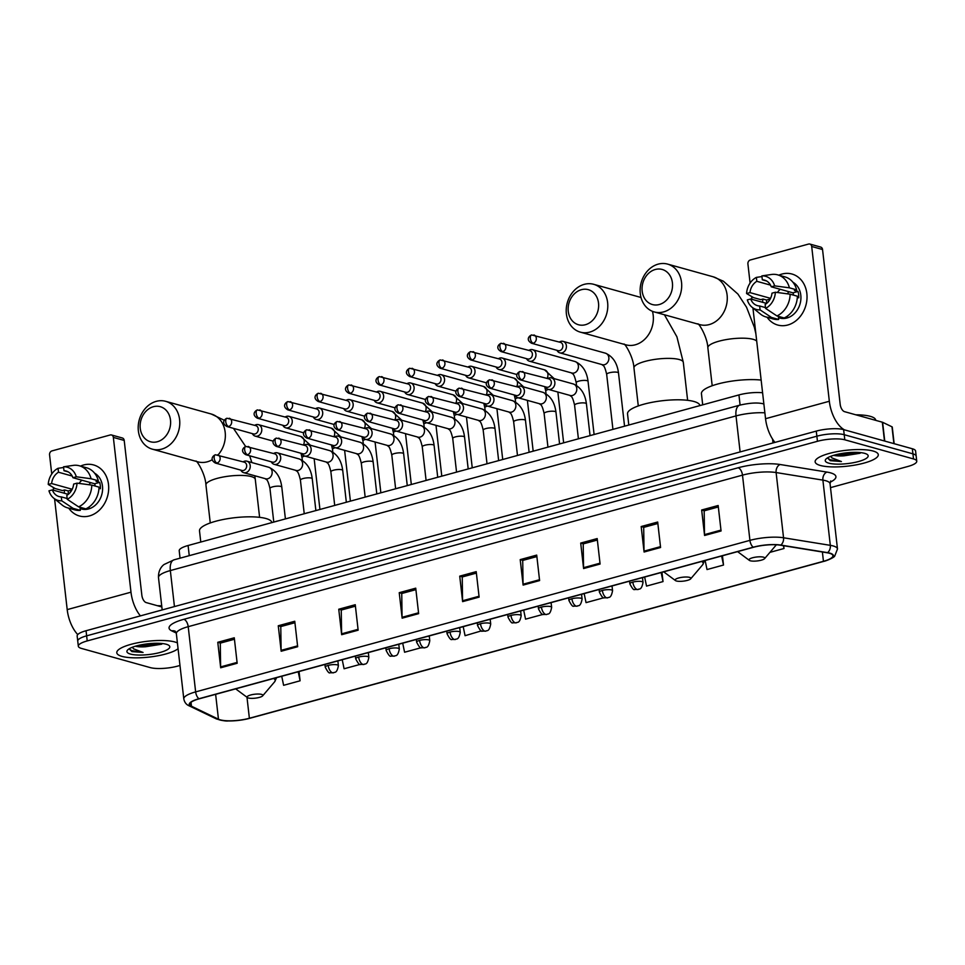 <?xml version="1.0" encoding="UTF-8"?>
<svg xmlns="http://www.w3.org/2000/svg" width="965" height="965" viewBox="0 0 965 965"><rect width="100%" height="100%" fill="white"/><g stroke="black" fill="none" stroke-linecap="round" stroke-linejoin="round"><path stroke-width="1.45" d="M180.045 558.18L179.213 550.786A19.867 4.97 -6.5 0 1 188.091 545.514L738.937 394.926A19.867 4.97 -6.5 0 1 762.591 392.767M830.503 487.627L907.86 466.481A19.867 4.97 173.5 0 0 916.75 461.21L915.592 451.017A19.867 4.97 173.5 0 0 912.347 448.761L843.627 429.618A19.867 4.97 173.5 0 0 816.281 431.102L86.054 630.736A19.867 4.97 173.5 0 0 77.164 636.007L77.743 641.11A19.867 4.97 173.5 0 1 86.633 635.839A19.867 4.97 173.5 0 0 77.743 641.11L78.322 646.2A19.867 4.97 173.5 0 0 81.567 648.456L150.287 667.611A19.867 4.97 173.5 0 0 177.632 666.115L179.985 665.476M916.75 461.21A19.867 4.97 173.5 0 0 913.505 458.942L844.797 439.799L844.218 434.708A19.867 4.97 173.5 0 0 816.86 436.192L86.633 635.839L816.86 436.192A19.867 4.97 173.5 0 1 844.218 434.708L912.926 453.852L844.218 434.708L843.627 429.618M916.171 456.119A19.867 4.97 173.5 0 0 912.926 453.852A19.867 4.97 173.5 0 1 916.171 456.119M873.108 451.029A31.785 7.961 173.5 0 0 837.222 451.62A31.785 7.961 173.5 0 0 815.135 461.837A31.785 7.961 173.5 0 0 820.31 465.456A31.785 7.961 173.5 0 0 856.196 464.865A31.785 7.961 173.5 0 0 878.283 454.648A31.785 7.961 173.5 0 0 873.108 451.029A31.785 7.961 173.5 0 0 837.222 451.62A31.785 7.961 173.5 0 0 815.135 461.837A31.785 7.961 173.5 0 0 820.31 465.456A31.785 7.961 173.5 0 0 856.196 464.865A31.785 7.961 173.5 0 0 878.283 454.648A31.785 7.961 173.5 0 0 873.108 451.029M174.762 641.954A31.785 7.961 173.5 0 0 138.876 642.545A31.785 7.961 173.5 0 0 116.789 652.762A31.785 7.961 173.5 0 0 121.976 656.381A31.785 7.961 173.5 0 0 152.06 656.719A31.785 7.961 173.5 0 0 178.067 648.721A31.785 7.961 173.5 0 1 152.06 656.719A31.785 7.961 173.5 0 1 121.976 656.381A31.785 7.961 173.5 0 1 116.789 652.762A31.785 7.961 173.5 0 1 138.876 642.545A31.785 7.961 173.5 0 1 174.762 641.954A31.785 7.961 173.5 0 1 177.403 642.919A31.785 7.961 173.5 0 0 174.762 641.954M829.466 553.271A21.194 5.308 -6.5 0 1 832.928 555.683A21.194 5.308 -6.5 0 1 823.447 561.304L249.38 718.25A21.194 5.308 -6.5 0 1 218.464 719.202L191.468 706.223A21.194 5.308 -6.5 0 1 189.755 704.438A21.194 5.308 -6.5 0 1 199.224 698.817L753.52 547.276A21.194 5.308 -6.5 0 1 780.408 545.201L827.186 552.776A21.194 5.308 -6.5 0 1 829.466 553.271M829.912 553.15A21.713 5.44 173.5 0 0 827.572 552.643L780.794 545.068A21.713 5.44 173.5 0 0 753.231 547.203L198.935 698.732A21.713 5.44 173.5 0 0 190.986 706.32L217.981 719.299A21.713 5.44 173.5 0 0 228.367 720.952A21.713 5.44 173.5 0 0 248.331 718.672A21.713 5.44 173.5 0 0 249.67 718.322L823.736 561.377A21.713 5.44 173.5 0 0 829.912 553.15M844.797 439.799A19.867 4.97 173.5 0 0 817.452 441.294L87.212 640.929A19.867 4.97 173.5 0 0 78.322 646.2M341.658 634.705L338.751 609.229L355.253 604.717L358.148 630.193L341.658 634.705A5.295 2.69 74.7 0 1 341.598 633.824L358.051 629.337M281.165 651.242L278.27 625.766L294.759 621.255L297.666 646.731L281.165 651.242A5.295 2.69 74.7 0 1 281.117 650.362L297.57 645.862M220.683 667.78L217.776 642.292L234.278 637.793L237.173 663.269L220.683 667.78A5.295 2.69 74.7 0 1 220.623 666.899L237.076 662.4M523.114 585.092L520.207 559.616L536.709 555.104L539.604 580.58L523.114 585.092A5.295 2.69 74.7 0 1 523.054 584.223L539.507 579.724M583.596 568.554L580.701 543.078L597.19 538.567L600.097 564.043L583.596 568.554A5.295 2.69 74.7 0 1 583.548 567.685L600.001 563.186M644.089 552.016L641.182 526.54L657.684 522.029L660.579 547.505L644.089 552.016A5.295 2.69 74.7 0 1 644.029 551.148L660.482 546.648M704.571 535.479L701.664 510.003L718.165 505.503L721.072 530.979L704.571 535.479A5.295 2.69 74.7 0 1 704.51 534.61L720.964 530.111M402.14 618.167L399.233 592.691L415.734 588.18L418.641 613.656L402.14 618.167A5.295 2.69 74.7 0 1 402.079 617.298L418.545 612.799M462.621 601.629L459.726 576.153L476.215 571.642L479.123 597.118L462.621 601.629A5.295 2.69 74.7 0 1 462.573 600.761L479.026 596.261M421.078 647.72L404.588 652.231L402.707 643.185M342.213 659.722L344.095 668.769L360.222 664.366M281.732 676.26L283.613 685.307L300.103 680.795L299.053 671.519M584.163 593.584L586.044 602.63L602.534 598.119L602.413 597.021M644.644 577.046L646.526 586.093L663.027 581.581L661.966 572.305M705.138 560.508L707.019 569.555L723.509 565.044L722.459 555.768M769.949 552.354L784.002 548.506L783.676 545.732M463.188 626.647L465.07 635.694L481.523 630.845M523.669 610.121L525.551 619.156L542.053 614.657L541.98 613.957M459.726 576.153L462.464 576.913M476.384 573.101L462.235 576.974L462.573 600.761M399.233 592.691L401.971 593.451M415.903 589.639L401.742 593.511L402.079 617.298M701.664 510.003L704.402 510.774M718.334 506.963L704.173 510.835L704.51 534.61M641.182 526.54L643.92 527.3M657.841 523.5L643.691 527.373L644.029 551.148M580.701 543.078L583.427 543.838M597.359 540.038L583.21 543.898L583.548 567.685M520.207 559.616L522.946 560.375M536.878 556.576L522.716 560.436L523.054 584.223M217.776 642.292L220.515 643.064M234.447 639.252L220.285 643.124L220.623 666.899M278.27 625.766L280.996 626.526M294.928 622.715L280.779 626.587L281.117 650.362M338.751 609.229L341.489 609.989M355.409 606.177L341.26 610.049L341.598 633.824M542.053 614.657L541.896 613.921M602.534 598.119L602.293 596.937M663.027 581.581L661.146 572.534M723.509 565.044L721.627 555.997M784.002 548.506L783.411 545.695M300.103 680.795L298.221 671.749M875.713 420.354L875.689 420.101A33.112 8.287 173.5 0 0 870.285 416.337A33.112 8.287 173.5 0 0 855.786 414.805M833.7 455.311A14.97 3.751 173.5 0 0 844.013 455.818L835.449 454.817M827.475 457.893L830.274 460.679L841.408 461.535L831.951 457.929L830.72 456.324M864.64 453.345A21.58 5.404 173.5 0 0 842.988 453.285A21.58 5.404 173.5 0 0 825.835 459.219A21.58 5.404 173.5 0 0 828.778 463.152A21.58 5.404 173.5 0 0 855.774 462.211A21.58 5.404 173.5 0 0 867.27 454.491A21.58 5.404 173.5 0 0 864.64 453.345M844.013 455.818L860.105 453.26M841.408 461.535L830.165 459.738L827.463 458.037M855.605 452.344L841.77 453.478M859.61 452.525L846.848 454.37L837.608 454.286M781.952 274.06A26.489 21.821 105.6 0 1 806.849 293.529A26.489 21.821 105.6 0 1 787.754 325.012A26.489 21.821 105.6 0 1 767.115 317.28A26.489 21.821 105.6 0 0 777.742 325.048L777.742 325.048A26.489 21.821 105.6 0 0 787.754 325.012A26.489 21.821 105.6 0 0 806.933 299.452A26.489 21.821 105.6 0 0 791.963 274.024L791.963 274.024A26.489 21.821 105.6 0 0 781.952 274.06A26.489 21.821 105.6 0 0 778.839 275.182A26.489 21.821 105.6 0 1 781.952 274.06M844.399 429.823A26.489 13.474 -105.3 0 1 829.333 401.259L811.698 246.485A3.305 2.726 -74.4 0 0 808.586 244.061L750.3 259.995A3.305 2.726 -74.4 0 0 747.911 263.928L750.095 283.083M774.967 442.392A26.489 13.474 -105.3 0 1 765.547 418.701L752.929 307.956M762.664 302.322A26.489 21.821 105.6 0 1 762.82 299.078A26.489 21.821 105.6 0 0 762.664 302.322M751.94 299.331L751.626 296.508M809.828 244.048L820.684 247.076A3.305 2.726 105.6 0 1 822.542 249.513L840.177 404.287A6.622 3.365 74.7 0 0 844.52 411.657L882.336 422.2A3.305 0.832 -6.5 0 1 882.613 422.296L891.986 426.807A3.305 0.832 -6.5 0 1 892.263 427.085L894.145 443.683M766.596 280.996L762.326 279.802A13.245 10.904 105.6 0 1 764.533 280.127A13.245 10.904 105.6 0 1 771.264 286.798L792.965 292.841A13.245 10.904 -74.4 0 1 793.568 295.145M790.13 294.192L775.377 292.238L771.988 293.167A13.245 10.904 105.6 0 1 765.136 304.47L765.583 308.39L776.946 315.941L784.183 317.955A21.845 17.997 105.6 0 0 797.367 296.207L790.13 294.192A21.845 17.997 105.6 0 1 776.946 315.941M792.928 282.25A19.204 15.814 105.6 0 1 800.624 301.37A19.204 15.814 105.6 0 1 786.957 318.004A19.204 15.814 105.6 0 1 779.696 318.04L778.49 317.702M783.351 317.726A19.204 15.814 105.6 0 1 782.012 317.883L778.393 316.87L778.683 319.451A21.845 17.997 105.6 0 1 773.206 318.981L765.969 316.954A21.845 17.997 105.6 0 1 760.444 314.071L752 307.196A17.213 14.186 105.6 0 1 747.32 299.91L750.698 298.981L766.632 303.42M766.741 303.336A19.204 15.814 105.6 0 1 766.608 300.043L763.001 299.041L760.77 299.645L753.532 297.63L746.584 293.541A17.213 14.186 105.6 0 1 756.379 277.389L756.825 281.31L770.528 285.121M765.498 307.606L759.636 305.977L760.082 309.886L771.445 317.437L778.683 319.451M771.445 317.437A21.845 17.997 105.6 0 1 765.969 316.954M775.377 292.238A17.213 14.186 105.6 0 1 765.583 308.39M760.082 309.886A17.213 14.186 105.6 0 1 752 307.196M761.964 276.569L756.379 277.389M759.636 305.977A13.245 10.904 105.6 0 1 757.428 305.64A13.245 10.904 105.6 0 1 750.698 298.981M770.553 298.342L749.974 292.612L746.584 293.541M749.974 292.612A13.245 10.904 105.6 0 1 756.825 281.31M797.319 297.425L798.755 297.823A19.204 15.814 105.6 0 0 798.031 291.454L794.412 290.453L796.644 289.838L789.406 287.823L774.654 285.869L771.264 286.798M785.884 317.063A19.204 15.814 105.6 0 0 787.5 316.375L787.114 316.267M762.326 279.802L761.88 275.881L772.217 274.386A21.845 17.997 105.6 0 1 777.694 274.856L784.931 276.883A21.845 17.997 105.6 0 1 796.644 289.838M777.694 274.856A21.845 17.997 105.6 0 1 789.406 287.823M761.88 275.881A17.213 14.186 105.6 0 1 774.654 285.869M777.416 292.504A13.245 10.904 105.6 0 1 780.287 289.307M787.344 293.818A16.55 13.631 105.6 0 1 788.984 291.732M798.031 291.454L792.965 292.841M770.191 299.066L766.608 300.043M655.295 269.488A18.214 14.994 -74.4 0 0 642.171 291.141A18.214 14.994 -74.4 0 0 659.288 304.518A18.214 14.994 -74.4 0 0 672.412 282.866A18.214 14.994 -74.4 0 0 655.295 269.488M663.63 311.9A24.825 20.458 105.6 0 1 654.246 311.936A24.825 20.458 105.6 0 1 640.217 288.089A24.825 20.458 105.6 0 1 658.19 264.133A24.825 20.458 105.6 0 1 667.575 264.096A24.825 20.458 105.6 0 1 681.616 287.932A24.825 20.458 105.6 0 1 663.63 311.9M750.324 560.786A7.949 1.99 173.5 0 0 758.285 560.798A7.949 1.99 173.5 0 0 764.606 558.614A7.949 1.99 173.5 0 0 763.52 557.179A7.949 1.99 173.5 0 0 753.581 557.517A7.949 1.99 173.5 0 0 749.347 560.363A7.949 1.99 173.5 0 0 750.324 560.786M761.144 380.077A36.417 9.119 173.5 0 0 722.001 382.948A36.417 9.119 173.5 0 0 701.434 393.672L702.701 404.83M581.4 289.693A18.214 14.994 -74.4 0 0 568.264 311.345A18.214 14.994 -74.4 0 0 585.393 324.723A18.214 14.994 -74.4 0 0 598.517 303.07A18.214 14.994 -74.4 0 0 581.4 289.693M589.736 332.105A24.825 20.458 105.6 0 1 580.339 332.141A24.825 20.458 105.6 0 1 566.31 308.293A24.825 20.458 105.6 0 1 584.283 284.337A24.825 20.458 105.6 0 1 593.668 284.301A24.825 20.458 105.6 0 1 607.709 308.137A24.825 20.458 105.6 0 1 589.736 332.105M676.417 580.99A7.949 1.99 173.5 0 0 684.39 581.002A7.949 1.99 173.5 0 0 690.699 578.819A7.949 1.99 173.5 0 0 689.613 577.384A7.949 1.99 173.5 0 0 679.686 577.721A7.949 1.99 173.5 0 0 675.452 580.568A7.949 1.99 173.5 0 0 676.417 580.99M699.89 405.602A36.417 9.119 173.5 0 0 693.956 401.488A36.417 9.119 173.5 0 0 652.835 402.164A36.417 9.119 173.5 0 0 627.527 413.876L628.794 425.034M153.375 406.711A18.214 14.994 -74.4 0 0 140.251 428.364A18.214 14.994 -74.4 0 0 157.367 441.741A18.214 14.994 -74.4 0 0 170.491 420.089A18.214 14.994 -74.4 0 0 153.375 406.711M161.71 449.123A24.825 20.458 105.6 0 1 152.325 449.159A24.825 20.458 105.6 0 1 138.285 425.312A24.825 20.458 105.6 0 1 156.27 401.344A24.825 20.458 105.6 0 1 165.654 401.319A24.825 20.458 105.6 0 1 179.683 425.155A24.825 20.458 105.6 0 1 161.71 449.123M248.391 698.009A7.949 1.99 173.5 0 0 256.364 698.021A7.949 1.99 173.5 0 0 262.673 695.837A7.949 1.99 173.5 0 0 261.587 694.39A7.949 1.99 173.5 0 0 251.66 694.74A7.949 1.99 173.5 0 0 247.426 697.574A7.949 1.99 173.5 0 0 248.391 698.009M271.865 522.608A36.417 9.119 173.5 0 0 265.93 518.507A36.417 9.119 173.5 0 0 224.821 519.182A36.417 9.119 173.5 0 0 199.502 530.895L200.78 542.053M556.962 350.331L557.312 350.886A5.959 4.909 -74.4 0 0 559.845 352.852A5.959 4.909 -74.4 0 0 562.1 352.84A5.959 4.909 -74.4 0 0 566.395 345.76A5.959 4.909 -74.4 0 0 563.041 341.369A5.959 4.909 -74.4 0 0 560.786 341.381A5.959 4.909 -74.4 0 0 559.857 341.743L559.278 342.032M533.199 343.25A4.306 3.546 -74.4 0 1 531.57 343.25L558.12 350.645A4.306 3.546 -74.4 0 0 559.748 350.645A4.306 3.546 -74.4 0 0 562.848 345.53A4.306 3.546 -74.4 0 0 560.424 342.358L531.594 334.952A4.306 2.195 -105.3 0 0 530.376 338.45A4.306 2.195 74.7 0 0 533.199 343.25A4.306 3.546 -74.4 0 0 536.311 339.101A4.306 3.546 -74.4 0 0 533.886 334.964M526.504 358.654L526.842 359.209A5.959 4.909 -74.4 0 0 529.375 361.175A5.959 4.909 -74.4 0 0 531.631 361.175A5.959 4.909 -74.4 0 0 535.925 354.083A5.959 4.909 -74.4 0 0 532.583 349.692A5.959 4.909 -74.4 0 0 530.328 349.704A5.959 4.909 -74.4 0 0 529.387 350.066L528.808 350.367M502.729 351.574A4.306 3.546 -74.4 0 1 501.112 351.586L527.65 358.98A4.306 3.546 -74.4 0 0 529.278 358.968A4.306 3.546 -74.4 0 0 532.378 353.853A4.306 3.546 -74.4 0 0 529.966 350.681L501.125 343.287A4.306 2.195 -105.3 0 0 499.906 346.785A4.306 2.195 74.7 0 0 502.729 351.574A4.306 3.546 -74.4 0 0 505.853 347.424A4.306 3.546 -74.4 0 0 503.416 343.287M496.034 366.99L496.384 367.532A5.959 4.909 -74.4 0 0 498.917 369.511A5.959 4.909 -74.4 0 0 501.173 369.498A5.959 4.909 -74.4 0 0 505.467 362.418A5.959 4.909 -74.4 0 0 502.114 358.027A5.959 4.909 -74.4 0 0 499.858 358.039A5.959 4.909 -74.4 0 0 498.929 358.401L498.35 358.691M472.271 359.909A4.306 3.546 -74.4 0 1 470.643 359.909L497.192 367.303A4.306 3.546 -74.4 0 0 498.821 367.303A4.306 3.546 -74.4 0 0 501.921 362.189A4.306 3.546 -74.4 0 0 499.496 359.016L470.667 351.61A4.306 2.195 -105.3 0 0 469.448 355.108A4.306 2.195 74.7 0 0 472.271 359.909A4.306 3.546 -74.4 0 0 475.383 355.747A4.306 3.546 -74.4 0 0 472.959 351.622M465.576 375.313L465.914 375.868A5.959 4.909 -74.4 0 0 468.459 377.834A5.959 4.909 -74.4 0 0 470.703 377.822A5.959 4.909 -74.4 0 0 474.997 370.741A5.959 4.909 -74.4 0 0 471.656 366.35A5.959 4.909 -74.4 0 0 469.4 366.362A5.959 4.909 -74.4 0 0 468.459 366.724L467.892 367.026M441.813 368.232A4.306 3.546 -74.4 0 1 440.185 368.244L466.722 375.638A4.306 3.546 -74.4 0 0 468.351 375.626A4.306 3.546 -74.4 0 0 471.463 370.512A4.306 3.546 -74.4 0 0 469.038 367.339L440.197 359.945A4.306 2.195 -105.3 0 0 438.991 363.443A4.306 2.195 74.7 0 0 441.813 368.232A4.306 3.546 -74.4 0 0 444.925 364.082A4.306 3.546 -74.4 0 0 442.489 359.945M435.119 383.648L435.456 384.191A5.959 4.909 -74.4 0 0 437.989 386.157A5.959 4.909 -74.4 0 0 440.245 386.157A5.959 4.909 -74.4 0 0 444.539 379.064A5.959 4.909 -74.4 0 0 441.186 374.685A5.959 4.909 -74.4 0 0 438.942 374.685A5.959 4.909 -74.4 0 0 438.001 375.059L437.422 375.349M411.343 376.567A4.306 3.546 -74.4 0 1 409.715 376.567L436.264 383.961A4.306 3.546 -74.4 0 0 437.893 383.961A4.306 3.546 -74.4 0 0 440.993 378.835A4.306 3.546 -74.4 0 0 438.58 375.675L409.739 368.268A4.306 2.195 -105.3 0 0 408.521 371.766A4.306 2.195 74.7 0 0 411.343 376.567A4.306 3.546 -74.4 0 0 414.468 372.406A4.306 3.546 -74.4 0 0 412.031 368.28M404.649 391.971L404.986 392.526A5.959 4.909 -74.4 0 0 407.532 394.492A5.959 4.909 -74.4 0 0 409.775 394.48A5.959 4.909 -74.4 0 0 414.082 387.399A5.959 4.909 -74.4 0 0 410.728 383.008A5.959 4.909 -74.4 0 0 408.472 383.021A5.959 4.909 -74.4 0 0 407.544 383.382L406.965 383.684M380.885 384.89A4.306 3.546 -74.4 0 1 379.257 384.89L405.807 392.297A4.306 3.546 -74.4 0 0 407.423 392.285A4.306 3.546 -74.4 0 0 410.535 387.17A4.306 3.546 -74.4 0 0 408.111 383.998L379.281 376.603A4.306 2.195 -105.3 0 0 378.063 380.089A4.306 2.195 74.7 0 0 380.885 384.89A4.306 3.546 -74.4 0 0 383.998 380.741A4.306 3.546 -74.4 0 0 381.561 376.603M374.191 400.294L374.529 400.849A5.959 4.909 -74.4 0 0 377.062 402.815A5.959 4.909 -74.4 0 0 379.317 402.815A5.959 4.909 -74.4 0 0 383.612 395.722A5.959 4.909 -74.4 0 0 380.258 391.344A5.959 4.909 -74.4 0 0 378.015 391.344A5.959 4.909 -74.4 0 0 377.074 391.718L376.495 392.007M350.416 393.213A4.306 3.546 -74.4 0 1 348.787 393.225L375.337 400.62A4.306 3.546 -74.4 0 0 376.965 400.62A4.306 3.546 -74.4 0 0 380.065 395.493A4.306 3.546 -74.4 0 0 377.653 392.333L348.811 384.926A4.306 2.195 -105.3 0 0 347.593 388.425A4.306 2.195 74.7 0 0 350.416 393.213A4.306 3.546 -74.4 0 0 353.54 389.064A4.306 3.546 -74.4 0 0 351.103 384.926M343.721 408.629L344.071 409.184A5.959 4.909 -74.4 0 0 346.604 411.15A5.959 4.909 -74.4 0 0 348.86 411.138A5.959 4.909 -74.4 0 0 353.154 404.058A5.959 4.909 -74.4 0 0 349.8 399.667A5.959 4.909 -74.4 0 0 347.545 399.679A5.959 4.909 -74.4 0 0 346.616 400.041L346.037 400.33M319.958 401.549A4.306 3.546 -74.4 0 1 318.329 401.549L344.879 408.943A4.306 3.546 -74.4 0 0 346.507 408.943A4.306 3.546 -74.4 0 0 349.607 403.828A4.306 3.546 -74.4 0 0 347.183 400.656L318.354 393.25A4.306 2.195 -105.3 0 0 317.135 396.748A4.306 2.195 74.7 0 0 319.958 401.549A4.306 3.546 -74.4 0 0 323.07 397.399A4.306 3.546 -74.4 0 0 320.645 393.262M313.263 416.952L313.601 417.507A5.959 4.909 -74.4 0 0 316.134 419.473A5.959 4.909 -74.4 0 0 318.39 419.473A5.959 4.909 -74.4 0 0 322.684 412.381A5.959 4.909 -74.4 0 0 319.343 407.99A5.959 4.909 -74.4 0 0 317.087 408.002A5.959 4.909 -74.4 0 0 316.146 408.364L315.567 408.665M289.488 409.872A4.306 3.546 -74.4 0 1 287.872 409.884L314.409 417.278A4.306 3.546 -74.4 0 0 316.038 417.266A4.306 3.546 -74.4 0 0 319.138 412.151A4.306 3.546 -74.4 0 0 316.725 408.979L287.884 401.585A4.306 2.195 -105.3 0 0 286.665 405.083A4.306 2.195 74.7 0 0 289.488 409.872A4.306 3.546 -74.4 0 0 292.612 405.722A4.306 3.546 -74.4 0 0 290.175 401.585M282.793 425.288L283.143 425.83A5.959 4.909 -74.4 0 0 285.676 427.809A5.959 4.909 -74.4 0 0 287.932 427.797A5.959 4.909 -74.4 0 0 292.226 420.716A5.959 4.909 -74.4 0 0 288.873 416.325A5.959 4.909 -74.4 0 0 286.617 416.337A5.959 4.909 -74.4 0 0 285.688 416.699L285.109 416.989M259.03 418.207A4.306 3.546 -74.4 0 1 257.402 418.207L283.951 425.601A4.306 3.546 -74.4 0 0 285.58 425.601A4.306 3.546 -74.4 0 0 288.68 420.487A4.306 3.546 -74.4 0 0 286.255 417.314L257.426 409.908A4.306 2.195 -105.3 0 0 256.208 413.406A4.306 2.195 74.7 0 0 259.03 418.207A4.306 3.546 -74.4 0 0 262.142 414.045A4.306 3.546 -74.4 0 0 259.718 409.92M252.335 433.611L252.673 434.166A5.959 4.909 -74.4 0 0 255.218 436.132A5.959 4.909 -74.4 0 0 257.462 436.12A5.959 4.909 -74.4 0 0 261.756 429.039A5.959 4.909 -74.4 0 0 258.415 424.648A5.959 4.909 -74.4 0 0 256.159 424.66A5.959 4.909 -74.4 0 0 255.218 425.022L254.651 425.324M228.572 426.53A4.306 3.546 -74.4 0 1 226.944 426.542L253.481 433.936A4.306 3.546 -74.4 0 0 255.11 433.924A4.306 3.546 -74.4 0 0 258.222 428.81A4.306 3.546 -74.4 0 0 255.797 425.637L226.956 418.243A4.306 2.195 -105.3 0 0 225.75 421.741A4.306 2.195 74.7 0 0 228.572 426.53A4.306 3.546 -74.4 0 0 231.684 422.381A4.306 3.546 -74.4 0 0 229.248 418.243M545.418 386.844L545.768 387.399A5.959 4.909 -74.4 0 0 548.301 389.365A5.959 4.909 -74.4 0 0 554.851 382.273A5.959 4.909 -74.4 0 0 551.498 377.894A5.959 4.909 -74.4 0 0 548.313 378.268L547.734 378.557M521.655 379.764A4.306 3.546 -74.4 0 1 520.026 379.776L546.576 387.17A4.306 3.546 -74.4 0 0 548.204 387.17A4.306 3.546 -74.4 0 0 551.305 382.044A4.306 3.546 -74.4 0 0 548.88 378.883L520.051 371.477A4.306 2.195 -105.3 0 0 518.832 374.975A4.306 2.195 74.7 0 0 521.655 379.764A4.306 3.546 -74.4 0 0 524.767 375.614A4.306 3.546 -74.4 0 0 522.33 371.489M582.764 437.615A5.959 1.496 173.5 0 0 579.856 438.412M514.96 395.18L515.298 395.734A5.959 4.909 -74.4 0 0 517.831 397.701A5.959 4.909 -74.4 0 0 524.381 390.608A5.959 4.909 -74.4 0 0 521.028 386.217A5.959 4.909 -74.4 0 0 517.843 386.591L517.264 386.881M491.185 388.099A4.306 3.546 -74.4 0 1 489.569 388.099L516.106 395.493A4.306 3.546 -74.4 0 0 517.735 395.493A4.306 3.546 -74.4 0 0 520.835 390.379A4.306 3.546 -74.4 0 0 518.422 387.206L489.581 379.8A4.306 2.195 -105.3 0 0 488.362 383.298A4.306 2.195 74.7 0 0 491.185 388.099A4.306 3.546 -74.4 0 0 494.309 383.949A4.306 3.546 -74.4 0 0 491.873 379.812M552.306 445.951A5.959 1.496 173.5 0 0 549.387 446.747M484.49 403.503L484.84 404.058A5.959 4.909 -74.4 0 0 487.373 406.024A5.959 4.909 -74.4 0 0 493.923 398.931A5.959 4.909 -74.4 0 0 490.57 394.54A5.959 4.909 -74.4 0 0 487.385 394.914L486.806 395.216M460.727 396.422A4.306 3.546 -74.4 0 1 459.099 396.434L485.648 403.828A4.306 3.546 -74.4 0 0 487.277 403.816A4.306 3.546 -74.4 0 0 490.377 398.702A4.306 3.546 -74.4 0 0 487.952 395.529L459.123 388.135A4.306 2.195 -105.3 0 0 457.905 391.633A4.306 2.195 74.7 0 0 460.727 396.422A4.306 3.546 -74.4 0 0 463.839 392.272A4.306 3.546 -74.4 0 0 461.415 388.135M521.836 454.274A5.959 1.496 173.5 0 0 518.929 455.07M454.032 411.838L454.37 412.381A5.959 4.909 -74.4 0 0 456.903 414.359A5.959 4.909 -74.4 0 0 463.453 407.266A5.959 4.909 -74.4 0 0 460.112 402.875A5.959 4.909 -74.4 0 0 456.915 403.249L456.336 403.539M430.269 404.757A4.306 3.546 -74.4 0 1 428.641 404.757L455.178 412.151A4.306 3.546 -74.4 0 0 456.807 412.151A4.306 3.546 -74.4 0 0 459.907 407.037A4.306 3.546 -74.4 0 0 457.494 403.865L428.653 396.458A4.306 2.195 -105.3 0 0 427.447 399.956A4.306 2.195 74.7 0 0 430.269 404.757A4.306 3.546 -74.4 0 0 433.381 400.596A4.306 3.546 -74.4 0 0 430.945 396.47M491.378 462.609A5.959 1.496 173.5 0 0 488.459 463.405M423.575 420.161L423.912 420.716A5.959 4.909 -74.4 0 0 426.446 422.682A5.959 4.909 -74.4 0 0 432.995 415.589A5.959 4.909 -74.4 0 0 429.642 411.199A5.959 4.909 -74.4 0 0 426.458 411.572L425.879 411.874M399.8 413.08A4.306 3.546 -74.4 0 1 398.171 413.092L424.721 420.487A4.306 3.546 -74.4 0 0 426.349 420.475A4.306 3.546 -74.4 0 0 429.449 415.36A4.306 3.546 -74.4 0 0 427.025 412.188L398.195 404.793A4.306 2.195 -105.3 0 0 396.977 408.292A4.306 2.195 74.7 0 0 399.8 413.08A4.306 3.546 -74.4 0 0 402.912 408.931A4.306 3.546 -74.4 0 0 400.487 404.793M460.908 470.932A5.959 1.496 173.5 0 0 458.001 471.728M393.105 428.496L393.443 429.039A5.959 4.909 -74.4 0 0 395.988 431.017A5.959 4.909 -74.4 0 0 402.526 423.912A5.959 4.909 -74.4 0 0 399.184 419.534A5.959 4.909 -74.4 0 0 395.988 419.908L395.421 420.197M369.342 421.416A4.306 3.546 -74.4 0 1 367.713 421.416L394.263 428.81A4.306 3.546 -74.4 0 0 395.879 428.81A4.306 3.546 -74.4 0 0 398.991 423.683A4.306 3.546 -74.4 0 0 396.567 420.523L367.725 413.117A4.306 2.195 -105.3 0 0 366.519 416.615A4.306 2.195 74.7 0 0 369.342 421.416A4.306 3.546 -74.4 0 0 372.454 417.254A4.306 3.546 -74.4 0 0 370.017 413.129M430.45 479.255A5.959 1.496 173.5 0 0 427.531 480.051M362.647 436.819L362.985 437.374A5.959 4.909 -74.4 0 0 365.518 439.34A5.959 4.909 -74.4 0 0 372.068 432.248A5.959 4.909 -74.4 0 0 368.714 427.857A5.959 4.909 -74.4 0 0 365.53 428.231L364.951 428.532M338.872 429.739A4.306 3.546 -74.4 0 1 337.243 429.751L363.793 437.145A4.306 3.546 -74.4 0 0 365.421 437.133A4.306 3.546 -74.4 0 0 368.521 432.018A4.306 3.546 -74.4 0 0 366.109 428.846L337.268 421.452A4.306 2.195 -105.3 0 0 336.049 424.938A4.306 2.195 74.7 0 0 338.872 429.739A4.306 3.546 -74.4 0 0 341.996 425.589A4.306 3.546 -74.4 0 0 339.559 421.452M399.98 487.59A5.959 1.496 173.5 0 0 397.073 488.387M332.177 445.142L332.515 445.697A5.959 4.909 -74.4 0 0 335.06 447.663A5.959 4.909 -74.4 0 0 341.61 440.571A5.959 4.909 -74.4 0 0 338.257 436.192A5.959 4.909 -74.4 0 0 335.072 436.566L334.493 436.856M308.414 438.062A4.306 3.546 -74.4 0 1 306.786 438.074L333.335 445.468A4.306 3.546 -74.4 0 0 334.964 445.468A4.306 3.546 -74.4 0 0 338.064 440.342A4.306 3.546 -74.4 0 0 335.639 437.181L306.81 429.775A4.306 2.195 -105.3 0 0 305.591 433.273A4.306 2.195 74.7 0 0 308.414 438.062A4.306 3.546 -74.4 0 0 311.526 433.912A4.306 3.546 -74.4 0 0 309.09 429.787M369.523 495.913A5.959 1.496 173.5 0 0 366.604 496.71M301.719 453.478L302.057 454.032A5.959 4.909 -74.4 0 0 304.59 455.999A5.959 4.909 -74.4 0 0 311.14 448.906A5.959 4.909 -74.4 0 0 307.787 444.515A5.959 4.909 -74.4 0 0 304.602 444.889L304.023 445.179M277.944 446.397A4.306 3.546 -74.4 0 1 276.316 446.397L302.865 453.791A4.306 3.546 -74.4 0 0 304.494 453.791A4.306 3.546 -74.4 0 0 307.594 448.677A4.306 3.546 -74.4 0 0 305.181 445.504L276.34 438.098A4.306 2.195 -105.3 0 0 275.122 441.596A4.306 2.195 74.7 0 0 277.944 446.397A4.306 3.546 -74.4 0 0 281.068 442.247A4.306 3.546 -74.4 0 0 278.632 438.11M339.053 504.249A5.959 1.496 173.5 0 0 336.146 505.045M271.249 461.801L271.599 462.356A5.959 4.909 -74.4 0 0 274.132 464.322A5.959 4.909 -74.4 0 0 280.682 457.229A5.959 4.909 -74.4 0 0 277.329 452.838A5.959 4.909 -74.4 0 0 274.144 453.212L273.565 453.514M247.486 454.72A4.306 3.546 -74.4 0 1 245.858 454.732L272.407 462.126A4.306 3.546 -74.4 0 0 274.036 462.114A4.306 3.546 -74.4 0 0 277.136 457A4.306 3.546 -74.4 0 0 274.711 453.827L245.882 446.433A4.306 2.195 -105.3 0 0 244.664 449.931A4.306 2.195 74.7 0 0 247.486 454.72A4.306 3.546 -74.4 0 0 250.598 450.571A4.306 3.546 -74.4 0 0 248.174 446.433M308.595 512.572A5.959 1.496 173.5 0 0 305.688 513.368M240.792 470.136L241.129 470.679A5.959 4.909 -74.4 0 0 243.663 472.657A5.959 4.909 -74.4 0 0 250.212 465.564A5.959 4.909 -74.4 0 0 246.871 461.173A5.959 4.909 -74.4 0 0 243.675 461.547L243.096 461.837M217.016 463.055A4.306 3.546 -74.4 0 1 215.4 463.055L241.938 470.45A4.306 3.546 -74.4 0 0 243.566 470.45A4.306 3.546 -74.4 0 0 246.666 465.335A4.306 3.546 -74.4 0 0 244.254 462.163L215.412 454.756A4.306 2.195 -105.3 0 0 214.194 458.254A4.306 2.195 74.7 0 0 217.016 463.055A4.306 3.546 -74.4 0 0 220.141 458.894A4.306 3.546 -74.4 0 0 217.704 454.768M278.137 520.907A5.959 1.496 173.5 0 0 275.218 521.703M83.605 464.985A26.489 21.821 105.6 0 1 108.502 484.442A26.489 21.821 105.6 0 1 89.419 515.937A26.489 21.821 105.6 0 1 68.768 508.193A26.489 21.821 105.6 0 0 79.407 515.973L79.407 515.973A26.489 21.821 105.6 0 0 89.419 515.937A26.489 21.821 105.6 0 0 108.599 490.377A26.489 21.821 105.6 0 0 93.617 464.949L93.617 464.949A26.489 21.821 105.6 0 0 83.605 464.985A26.489 21.821 105.6 0 0 80.505 466.095A26.489 21.821 105.6 0 1 83.605 464.985M140.407 615.875A26.489 13.474 -105.3 0 1 130.987 592.184L113.351 437.41A3.305 2.726 -74.4 0 0 110.239 434.974L51.953 450.908A3.305 2.726 -74.4 0 0 49.565 454.841L51.748 473.996M77.755 634.584A26.489 13.474 -105.3 0 1 67.2 609.615L54.583 498.869M64.329 493.236A26.489 21.821 105.6 0 1 64.486 490.003A26.489 21.821 105.6 0 0 64.329 493.236M53.606 490.256L53.28 487.421M111.494 434.974L122.338 437.989A3.305 2.726 105.6 0 1 124.208 440.426L141.843 595.2A6.622 3.365 74.7 0 0 146.185 602.582L161.831 606.949M68.262 471.909L63.992 470.727A13.245 10.904 105.6 0 1 66.199 471.053A13.245 10.904 105.6 0 1 72.93 477.711L94.63 483.755A13.245 10.904 -74.4 0 1 95.233 486.07M91.796 485.106L77.031 483.151L73.654 484.08A13.245 10.904 105.6 0 1 66.802 495.395L67.248 499.303L78.611 506.854L85.837 508.869A21.845 17.997 105.6 0 0 99.021 487.132L91.796 485.106A21.845 17.997 105.6 0 1 78.611 506.854M94.582 473.164A19.204 15.814 105.6 0 1 102.29 492.295A19.204 15.814 105.6 0 1 88.623 508.929A19.204 15.814 105.6 0 1 81.362 508.953L80.143 508.615M85.017 508.639A19.204 15.814 105.6 0 1 83.666 508.796L80.047 507.795L80.348 510.376A21.845 17.997 105.6 0 1 74.86 509.894L67.634 507.88A21.845 17.997 105.6 0 1 62.098 504.997L53.666 498.121A17.213 14.186 105.6 0 1 48.974 490.823L52.363 489.906L68.298 494.345M68.406 494.261A19.204 15.814 105.6 0 1 68.274 490.968L64.655 489.955L62.423 490.57L55.198 488.555L48.25 484.454A17.213 14.186 105.6 0 1 58.045 468.302L58.491 472.223L72.182 476.047M67.152 498.519L61.302 496.891L61.748 500.811L73.111 508.362L80.348 510.376M73.111 508.362A21.845 17.997 105.6 0 1 67.634 507.88M77.031 483.151A17.213 14.186 105.6 0 1 67.248 499.303M61.748 500.811A17.213 14.186 105.6 0 1 53.666 498.121M63.618 467.494L58.045 468.302M61.302 496.891A13.245 10.904 105.6 0 1 59.094 496.565A13.245 10.904 105.6 0 1 52.363 489.906M72.206 489.267L51.627 483.537L48.25 484.454M51.627 483.537A13.245 10.904 105.6 0 1 58.491 472.223M98.973 488.338L100.408 488.748A19.204 15.814 105.6 0 0 99.684 482.379L96.066 481.366L98.297 480.763L91.072 478.737L76.307 476.782L72.93 477.711M87.538 507.976A19.204 15.814 105.6 0 0 89.166 507.3L88.78 507.192M63.992 470.727L63.545 466.807L73.871 465.299A21.845 17.997 105.6 0 1 79.359 465.781L86.585 467.796A21.845 17.997 105.6 0 1 98.297 480.763M79.359 465.781A21.845 17.997 105.6 0 1 91.072 478.737M63.545 466.807A17.213 14.186 105.6 0 1 76.307 476.782M79.082 483.429A13.245 10.904 105.6 0 1 81.941 480.22M88.997 484.744A16.55 13.631 105.6 0 1 90.638 482.645M99.684 482.379L94.63 483.755M71.844 489.991L68.274 490.968M135.353 646.224A14.97 3.751 173.5 0 0 145.679 646.743L137.102 645.742M129.141 648.806L131.94 651.604L143.061 652.461L133.604 648.842L132.374 647.25M166.294 644.258A21.58 5.404 173.5 0 0 144.641 644.21A21.58 5.404 173.5 0 0 127.489 650.133A21.58 5.404 173.5 0 0 130.444 654.065A21.58 5.404 173.5 0 0 157.428 653.124A21.58 5.404 173.5 0 0 168.923 645.416A21.58 5.404 173.5 0 0 166.294 644.258M145.679 646.743L161.77 644.186M161.71 605.827A33.112 8.287 173.5 0 0 157.452 605.718M143.061 652.461L131.831 650.663L129.129 648.962M157.271 643.269L143.435 644.403M161.276 643.438L148.514 645.283L139.274 645.211M740.095 405.071L738.937 394.926M189.249 555.659L188.091 545.514M816.281 431.102L817.452 441.294M912.347 448.761L913.505 458.942M86.054 630.736L87.212 640.929M772.567 439.099L773.013 442.935M764.871 412.827A26.489 6.634 173.5 0 0 736.018 415.915L740.119 451.922M174.086 559.809A13.245 6.743 74.7 0 0 170.335 570.568A26.489 6.634 173.5 0 0 158.489 577.601C158.151 569.085 163.025 565.225 164.122 564.477L174.086 559.809L739.757 405.155A13.245 6.743 74.7 0 0 736.018 415.915L170.335 570.568L174.448 606.575M739.757 405.155C749.142 403.008 756.608 402.477 762.181 403.563A13.245 9.578 99.2 0 1 763.882 404.07M823.447 561.304L822.385 552.004M198.935 698.732A6.622 3.365 -105.3 0 1 195.642 691.893L749.926 540.364A26.489 6.634 -6.5 0 1 783.544 537.77L830.322 545.346A26.489 6.634 -6.5 0 1 833.169 545.949A26.489 6.634 -6.5 0 1 837.487 548.964L830.057 483.742A26.489 6.634 173.5 0 0 825.738 480.727A26.489 6.634 173.5 0 0 822.892 480.124L776.113 472.548A26.489 6.634 173.5 0 0 742.495 475.142L188.211 626.671A26.489 6.634 173.5 0 0 176.354 633.703L175.328 631.267M827.572 552.643A6.622 4.789 99.2 0 0 830.322 545.346L822.892 480.124A6.622 4.789 -80.8 0 1 826.957 472.09A33.112 8.287 -6.5 0 1 830.153 482.198M176.233 633.028L171.734 630.857A33.112 8.287 -6.5 0 1 183.869 619.301L738.153 467.76A6.622 3.365 74.7 0 1 742.495 475.142L749.926 540.364A6.622 3.365 74.7 0 0 753.231 547.203M190.986 706.32A6.622 5.959 115.7 0 1 189.104 705.813C186.269 704.619 184.496 702.327 183.796 698.925A26.489 6.634 -6.5 0 1 195.642 691.893L188.211 626.671A6.622 3.365 74.7 0 0 183.869 619.301M738.153 467.76A33.112 8.287 -6.5 0 1 780.178 464.515A6.622 4.789 -80.8 0 0 776.113 472.548L783.544 537.77A6.622 4.789 99.2 0 1 780.794 545.068M217.981 719.299A6.622 5.959 115.7 0 1 216.112 718.792L189.104 705.813M248.331 718.672L249.706 718.322A6.622 3.365 74.7 0 0 249.706 718.322A6.622 3.365 74.7 0 0 249.742 718.31M823.808 561.365A6.622 3.365 -105.3 0 1 823.772 561.377A6.622 3.365 -105.3 0 1 823.736 561.377C825.449 561.22 833.917 557.758 834.701 556.13L837.487 548.964M780.178 464.515L826.957 472.09M175.135 631.182A6.622 5.959 -64.3 0 0 171.734 630.857M191.468 706.223L191.022 702.315M218.464 719.202L215.629 694.33M249.38 718.25L246.98 697.249M765.547 418.701L829.333 401.259M884.483 440.993L882.336 422.2M822.542 249.513L811.698 246.485M882.613 422.296L884.748 441.065M893.904 443.623L891.986 426.807M712.194 385.735L707.864 347.786A24.825 6.212 -6.5 0 1 718.973 341.188A24.825 6.212 -6.5 0 1 753.158 339.33A24.825 6.212 -6.5 0 1 756.705 341.128M654.246 311.936L699.818 324.626A24.825 20.458 -74.4 0 0 709.203 324.59A24.825 20.458 -74.4 0 0 727.188 300.634A24.825 20.458 -74.4 0 0 713.147 276.786L667.575 264.096M638.287 405.939L633.957 367.991A24.825 6.212 -6.5 0 1 645.066 361.393A24.825 6.212 -6.5 0 1 679.251 359.535A24.825 6.212 -6.5 0 1 683.304 362.357L676.911 336.797L664.415 314.759M580.339 332.141L625.911 344.831A24.825 20.458 -74.4 0 0 635.296 344.794A24.825 20.458 -74.4 0 0 652.437 311.321M641.05 297.606A24.825 20.458 -74.4 0 0 639.24 296.991L593.668 284.301M690.699 578.819L702.665 564.778A21.893 5.488 173.5 0 0 701.555 561.485M210.261 522.958L205.943 484.997A24.825 6.212 -6.5 0 1 217.053 478.411A24.825 6.212 -6.5 0 1 251.226 476.553A24.825 6.212 -6.5 0 1 255.279 479.376L254.796 475.757M152.325 449.159L197.897 461.849A24.825 20.458 -74.4 0 0 207.282 461.813A24.825 20.458 -74.4 0 0 212.312 459.666M218.09 454.877A24.825 20.458 -74.4 0 0 224.978 430.873A24.825 20.458 -74.4 0 0 211.226 414.009L165.654 401.319M262.673 695.837L274.639 681.797A21.893 5.488 173.5 0 0 273.529 678.504M642.485 577.637L643.028 582.365A6.622 1.653 173.5 0 0 641.942 581.606A6.622 1.653 173.5 0 0 632.835 582.112A6.622 3.365 74.7 0 0 637.177 589.482A6.622 3.365 -105.3 0 0 638.191 589.506L634.62 589.482C633.776 590.291 632.196 588.409 629.868 583.861A6.622 1.653 173.5 0 1 632.835 582.112M559.845 352.852L602.305 364.673A5.959 4.909 -74.4 0 0 604.56 364.673A5.959 4.909 -74.4 0 0 604.862 364.577A5.959 4.909 -74.4 0 0 608.879 358.739A5.959 4.909 -74.4 0 0 605.501 353.202C612.92 356.495 617.25 363.105 618.505 373.021A5.959 1.496 173.5 0 0 617.54 372.333A5.959 1.496 173.5 0 0 609.651 372.707A5.959 1.496 173.5 0 0 606.671 374.372C604.114 363.142 602.57 366.121 602.196 364.649M612.027 585.96L612.558 590.689A6.622 1.653 173.5 0 0 611.484 589.941A6.622 1.653 173.5 0 0 602.365 590.435A6.622 3.365 74.7 0 0 606.708 597.817A6.622 3.365 -105.3 0 0 607.733 597.83L604.15 597.805C603.306 598.614 601.726 596.744 599.41 592.196A6.622 1.653 173.5 0 1 602.365 590.435M529.375 361.175L571.835 373.009A5.959 4.909 -74.4 0 0 574.091 372.997A5.959 4.909 -74.4 0 0 574.404 372.9A5.959 4.909 -74.4 0 0 578.421 367.062A5.959 4.909 -74.4 0 0 575.044 361.525C582.45 364.83 586.792 371.429 588.047 381.344A5.959 1.496 173.5 0 0 587.07 380.668A5.959 1.496 173.5 0 0 579.181 381.03A5.959 1.496 173.5 0 0 576.202 382.695C573.656 371.465 572.112 374.456 571.738 372.973M581.557 594.295L582.1 599.024A6.622 1.653 173.5 0 0 581.014 598.264A6.622 1.653 173.5 0 0 571.907 598.758A6.622 3.365 74.7 0 0 576.25 606.141A6.622 3.365 -105.3 0 0 577.263 606.153L573.692 606.141C572.848 606.937 571.268 605.067 568.94 600.519A6.622 1.653 173.5 0 1 571.907 598.758M547.107 378.389A5.959 4.909 -74.4 0 0 544.574 369.848L554.163 378.63M548.482 389.426A5.959 1.496 173.5 0 0 545.744 391.018L544.706 386.651M551.099 602.618L551.642 607.347A6.622 1.653 173.5 0 0 550.557 606.599A6.622 1.653 173.5 0 0 541.437 607.094A6.622 3.365 74.7 0 0 545.78 614.464A6.622 3.365 -105.3 0 0 546.805 614.488L543.235 614.464C542.39 615.272 540.798 613.402 538.482 608.855A6.622 1.653 173.5 0 1 541.437 607.094M516.649 386.712A5.959 4.909 -74.4 0 0 514.116 378.183L523.693 386.953M518.024 397.749A5.959 1.496 173.5 0 0 515.274 399.353L514.249 394.987M520.63 610.942L521.172 615.682A6.622 1.653 173.5 0 0 520.099 614.922A6.622 1.653 173.5 0 0 510.98 615.417A6.622 3.365 74.7 0 0 515.322 622.799A6.622 3.365 -105.3 0 0 516.347 622.811L512.765 622.787C511.92 623.595 510.34 621.725 508.012 617.178A6.622 1.653 173.5 0 1 510.98 615.417M486.191 395.047A5.959 4.909 -74.4 0 0 483.646 386.507L493.236 395.288M487.554 406.072A5.959 1.496 173.5 0 0 484.816 407.676L483.791 403.31M490.172 619.277L490.715 624.005A6.622 1.653 173.5 0 0 489.629 623.257A6.622 1.653 173.5 0 0 480.51 623.752A6.622 3.365 74.7 0 0 484.852 631.122A6.622 3.365 -105.3 0 0 485.878 631.146L482.307 631.122C481.463 631.93 479.87 630.061 477.554 625.501A6.622 1.653 173.5 0 1 480.51 623.752M455.721 403.37A5.959 4.909 -74.4 0 0 453.188 394.842L462.766 403.611M457.096 414.407A5.959 1.496 173.5 0 0 454.346 416.012L453.321 411.633M459.714 627.6L460.245 632.34A6.622 1.653 173.5 0 0 459.171 631.58A6.622 1.653 173.5 0 0 450.052 632.075A6.622 3.365 74.7 0 0 454.394 639.457A6.622 3.365 -105.3 0 0 455.42 639.469L451.837 639.445C450.993 640.253 449.413 638.384 447.084 633.836A6.622 1.653 173.5 0 1 450.052 632.075M425.263 411.693A5.959 4.909 -74.4 0 0 422.718 403.165L432.308 411.946M426.627 422.73A5.959 1.496 173.5 0 0 423.888 424.335L422.863 419.968M429.244 635.935L429.787 640.663A6.622 1.653 173.5 0 0 428.701 639.904A6.622 1.653 173.5 0 0 419.594 640.41A6.622 3.365 74.7 0 0 423.937 647.78A6.622 3.365 -105.3 0 0 424.95 647.804L421.379 647.78C420.535 648.589 418.955 646.707 416.627 642.159A6.622 1.653 173.5 0 1 419.594 640.41M394.794 420.028A5.959 4.909 -74.4 0 0 392.26 411.5L401.838 420.27M396.169 431.066A5.959 1.496 173.5 0 0 393.431 432.67L392.393 428.291M398.786 644.258L399.317 648.987A6.622 1.653 173.5 0 0 398.243 648.239A6.622 1.653 173.5 0 0 389.124 648.733A6.622 3.365 74.7 0 0 393.467 656.116A6.622 3.365 -105.3 0 0 394.492 656.128L390.909 656.103C390.065 656.912 388.485 655.042 386.169 650.494A6.622 1.653 173.5 0 1 389.124 648.733M364.336 428.351A5.959 4.909 -74.4 0 0 361.803 419.823L371.38 428.605M365.699 439.389A5.959 1.496 173.5 0 0 362.961 440.993L361.935 436.626M368.316 652.593L368.859 657.322A6.622 1.653 173.5 0 0 367.774 656.562A6.622 1.653 173.5 0 0 358.666 657.056A6.622 3.365 74.7 0 0 363.009 664.439A6.622 3.365 -105.3 0 0 364.022 664.451L360.452 664.439C359.607 665.235 358.027 663.365 355.699 658.818A6.622 1.653 173.5 0 1 358.666 657.056M333.866 436.687A5.959 4.909 -74.4 0 0 331.333 428.146L340.922 436.928M335.241 447.724A5.959 1.496 173.5 0 0 332.503 449.316L331.465 444.949M337.859 660.916L338.401 665.645A6.622 1.653 173.5 0 0 337.316 664.897A6.622 1.653 173.5 0 0 328.197 665.392A6.622 3.365 74.7 0 0 332.539 672.762A6.622 3.365 -105.3 0 0 333.564 672.786L329.994 672.762C329.149 673.57 327.557 671.7 325.241 667.153A6.622 1.653 173.5 0 1 328.197 665.392M303.408 445.01A5.959 4.909 -74.4 0 0 300.875 436.482L310.453 445.251M304.783 456.047A5.959 1.496 173.5 0 0 302.033 457.651L301.008 453.285M548.301 389.365L570.219 395.481A5.959 4.909 -74.4 0 0 572.776 395.373A5.959 4.909 -74.4 0 0 576.768 388.376A5.959 4.909 -74.4 0 0 573.415 383.998C580.821 387.291 585.164 393.901 586.418 403.816A5.959 1.496 173.5 0 0 585.453 403.141A5.959 1.496 173.5 0 0 577.565 403.503A5.959 1.496 173.5 0 0 574.573 405.167C572.028 393.937 570.484 396.929 570.11 395.445M517.831 397.701L539.749 403.804A5.959 4.909 -74.4 0 0 542.318 403.696A5.959 4.909 -74.4 0 0 546.299 396.712A5.959 4.909 -74.4 0 0 542.945 392.321C550.364 395.626 554.694 402.236 555.961 412.139A5.959 1.496 173.5 0 0 554.984 411.464A5.959 1.496 173.5 0 0 547.095 411.826A5.959 1.496 173.5 0 0 544.115 413.49C541.57 402.26 540.014 405.252 539.652 403.768M487.373 406.024L509.291 412.127A5.959 4.909 -74.4 0 0 511.848 412.031A5.959 4.909 -74.4 0 0 515.841 405.035A5.959 4.909 -74.4 0 0 512.487 400.656C519.906 403.949 524.236 410.559 525.491 420.475A5.959 1.496 173.5 0 0 524.526 419.787A5.959 1.496 173.5 0 0 516.637 420.161A5.959 1.496 173.5 0 0 513.657 421.826C511.1 410.595 509.556 413.575 509.182 412.103M456.903 414.359L478.821 420.463A5.959 4.909 -74.4 0 0 481.39 420.354A5.959 4.909 -74.4 0 0 485.371 413.37A5.959 4.909 -74.4 0 0 482.03 408.979C489.436 412.284 493.778 418.882 495.033 428.798A5.959 1.496 173.5 0 0 494.056 428.122A5.959 1.496 173.5 0 0 486.167 428.484A5.959 1.496 173.5 0 0 483.188 430.149C480.642 418.919 479.098 421.91 478.724 420.426M426.446 422.682L448.363 428.786A5.959 4.909 -74.4 0 0 450.92 428.689A5.959 4.909 -74.4 0 0 454.913 421.693A5.959 4.909 -74.4 0 0 451.56 417.302C458.978 420.607 463.309 427.218 464.563 437.133A5.959 1.496 173.5 0 0 463.598 436.445A5.959 1.496 173.5 0 0 455.709 436.807A5.959 1.496 173.5 0 0 452.73 438.472C450.173 427.254 448.629 430.233 448.267 428.75M395.988 431.017L417.905 437.121A5.959 4.909 -74.4 0 0 420.463 437.012A5.959 4.909 -74.4 0 0 424.443 430.028A5.959 4.909 -74.4 0 0 421.102 425.637C428.508 428.943 432.851 435.541 434.105 445.456A5.959 1.496 173.5 0 0 433.128 444.781A5.959 1.496 173.5 0 0 425.251 445.142A5.959 1.496 173.5 0 0 422.26 446.807C419.715 435.577 418.171 438.568 417.797 437.085M365.518 439.34L387.435 445.444A5.959 4.909 -74.4 0 0 389.993 445.335A5.959 4.909 -74.4 0 0 393.985 438.351A5.959 4.909 -74.4 0 0 390.632 433.961C398.05 437.266 402.381 443.876 403.647 453.779A5.959 1.496 173.5 0 0 402.67 453.104A5.959 1.496 173.5 0 0 394.781 453.466A5.959 1.496 173.5 0 0 391.802 455.13C389.257 443.912 387.701 446.892 387.339 445.408M335.06 447.663L356.978 453.779A5.959 4.909 -74.4 0 0 359.535 453.671A5.959 4.909 -74.4 0 0 363.528 446.674A5.959 4.909 -74.4 0 0 360.174 442.296C367.581 445.589 371.923 452.199 373.178 462.114A5.959 1.496 173.5 0 0 372.213 461.439A5.959 1.496 173.5 0 0 364.324 461.801A5.959 1.496 173.5 0 0 361.332 463.465C358.787 452.235 357.243 455.227 356.869 453.743M304.59 455.999L326.508 462.102A5.959 4.909 -74.4 0 0 329.077 461.994A5.959 4.909 -74.4 0 0 333.058 455.01A5.959 4.909 -74.4 0 0 329.704 450.619C337.123 453.924 341.453 460.534 342.72 470.438A5.959 1.496 173.5 0 0 341.743 469.762A5.959 1.496 173.5 0 0 333.854 470.124A5.959 1.496 173.5 0 0 330.874 471.788C328.329 460.558 326.773 463.55 326.411 462.066M274.132 464.322L296.05 470.425A5.959 4.909 -74.4 0 0 298.607 470.329A5.959 4.909 -74.4 0 0 302.6 463.333A5.959 4.909 -74.4 0 0 299.247 458.954C306.665 462.247 310.995 468.857 312.25 478.773A5.959 1.496 173.5 0 0 311.285 478.085A5.959 1.496 173.5 0 0 303.396 478.459A5.959 1.496 173.5 0 0 300.417 480.124C297.859 468.894 296.315 471.873 295.941 470.401M243.663 472.657L265.58 478.761A5.959 4.909 -74.4 0 0 268.149 478.652A5.959 4.909 -74.4 0 0 272.13 471.668A5.959 4.909 -74.4 0 0 268.789 467.277C276.195 470.582 280.526 477.18 281.792 487.096A5.959 1.496 173.5 0 0 280.815 486.42A5.959 1.496 173.5 0 0 272.926 486.782A5.959 1.496 173.5 0 0 269.947 488.447C267.401 477.217 265.858 480.208 265.484 478.724M67.2 609.615L130.987 592.184M124.208 440.426L113.351 437.41M158.489 577.601L162.18 609.928M762.181 403.563L763.846 403.84M228.367 720.952C225.774 721.265 221.685 720.553 216.112 718.792M249.706 718.322L823.772 561.377M183.796 698.925L176.354 633.703M830.732 480.944L830.057 483.742M755.848 333.625L754.341 327.268L746.512 307.184L737.911 294.06L723.4 281.225L713.147 276.786M764.606 558.614L776.379 544.791M749.347 560.363L737.598 551.63M707.864 347.786C707.345 337.002 699.094 323.577 697.84 323.806M641.025 297.534L639.24 296.991M687.623 400.318L683.304 362.357M704.607 560.653L702.665 564.778M675.452 580.568L663.691 571.835M633.957 367.991C633.45 357.207 625.187 343.781 623.945 344.01M251.877 462.573L249.633 455.782M245.653 446.506L233.458 428.351M224.338 420.294L211.226 414.009M259.609 517.337L255.279 479.376M276.593 677.671L274.639 681.797M247.426 697.574L235.665 688.853M205.943 484.997C205.424 474.225 197.174 460.8 195.919 461.017M643.028 582.365C641.387 591.171 638.746 588.336 638.191 589.506M624.56 426.192L618.505 373.021M612.932 429.365L606.671 374.372M629.566 581.171L629.868 583.861M605.501 353.202L563.041 341.369M531.57 343.25C525.225 339.547 529.652 335.603 531.594 334.952M612.558 590.689C610.917 599.506 608.276 596.659 607.733 597.83M594.102 434.515L588.047 381.344M576.503 385.385L576.202 382.695M599.096 589.494L599.41 592.196M575.044 361.525L532.583 349.692M501.112 351.586C494.768 347.87 499.182 343.926 501.125 343.287M582.1 599.024C580.46 607.829 577.818 604.995 577.263 606.153M563.644 442.851L557.854 392.031M517.011 374.553L498.917 369.511M546.045 393.708L545.744 391.018M568.638 597.83L568.94 600.519M544.574 369.848L502.114 358.027M470.643 359.909C464.298 356.206 468.725 352.261 470.667 351.61M551.642 607.347C550.002 616.153 547.36 613.318 546.805 614.488M533.175 451.174L527.385 400.354M486.553 382.876L468.459 377.834M515.587 402.031L515.274 399.353M538.168 606.153L538.482 608.855M514.116 378.183L471.656 366.35M440.185 368.244C433.84 364.529 438.255 360.584 440.197 359.945M521.172 615.682C519.532 624.488 516.89 621.641 516.347 622.811M502.717 459.509L496.927 408.69M456.083 391.199L437.989 386.157M485.118 410.366L484.816 407.676M507.711 614.476L508.012 617.178M483.646 386.507L441.186 374.685M409.715 376.567C403.37 372.864 407.797 368.919 409.739 368.268M490.715 624.005C489.074 632.811 486.432 629.976 485.878 631.146M472.247 467.832L466.457 417.013M425.625 399.534L407.532 394.492M454.66 418.689L454.346 416.012M477.241 622.811L477.554 625.501M453.188 394.842L410.728 383.008M379.257 384.89C372.912 381.187 377.327 377.243 379.281 376.603M460.245 632.34C458.604 641.146 455.963 638.299 455.42 639.469M441.789 476.155L435.999 425.348M395.168 407.857L377.062 402.815M424.19 427.025L423.888 424.335M446.783 631.134L447.084 633.836M422.718 403.165L380.258 391.344M348.787 393.225C342.454 389.51 346.869 385.566 348.811 384.926M429.787 640.663C428.146 649.469 425.505 646.634 424.95 647.804M411.319 484.49L405.529 433.671M364.698 416.192L346.604 411.15M393.732 435.348L393.431 432.67M416.325 639.469L416.627 642.159M392.26 411.5L349.8 399.667M318.329 401.549C311.984 397.845 316.411 393.901 318.354 393.25M399.317 648.987C397.677 657.804 395.035 654.958 394.492 656.128M380.861 492.813L375.071 442.006M334.24 424.516L316.134 419.473M363.262 443.683L362.961 440.993M385.855 647.792L386.169 650.494M361.803 419.823L319.343 407.99M287.872 409.884C281.527 406.169 285.942 402.224 287.884 401.585M368.859 657.322C367.219 666.127 364.577 663.293 364.022 664.451M350.404 501.149L344.614 450.329M303.77 432.851L285.676 427.809M332.804 452.006L332.503 449.316M355.397 656.128L355.699 658.818M331.333 428.146L288.873 416.325M257.402 418.207C251.057 414.504 255.484 410.559 257.426 409.908M338.401 665.645C336.761 674.451 334.119 671.616 333.564 672.786M319.934 509.472L314.144 458.652M273.312 441.174L255.218 436.132M302.347 460.329L302.033 457.651M324.928 664.451L325.241 667.153M300.875 436.482L258.415 424.648M226.944 426.542C220.599 422.827 225.014 418.882 226.956 418.243M590.049 435.625L586.418 403.816M578.409 438.81L574.573 405.167M573.415 383.998L551.498 377.894M520.026 379.776C513.682 376.06 518.096 372.128 520.051 371.477M559.579 443.96L555.961 412.139M547.951 447.133L544.115 413.49M542.945 392.321L521.028 386.217M489.569 388.099C483.224 384.396 487.639 380.451 489.581 379.8M529.122 452.283L525.491 420.475M517.481 455.468L513.657 421.826M512.487 400.656L490.57 394.54M459.099 396.434C452.754 392.719 457.181 388.774 459.123 388.135M498.652 460.607L495.033 428.798M487.023 463.791L483.188 430.149M482.03 408.979L460.112 402.875M428.641 404.757C422.296 401.054 426.711 397.11 428.653 396.458M468.194 468.942L464.563 437.133M456.554 472.126L452.73 438.472M451.56 417.302L429.642 411.199M398.171 413.092C391.826 409.377 396.253 405.433 398.195 404.793M437.724 477.265L434.105 445.456M426.096 480.449L422.26 446.807M421.102 425.637L399.184 419.534M367.713 421.416C361.368 417.712 365.783 413.768 367.725 413.117M407.266 485.6L403.647 453.779M395.638 488.772L391.802 455.13M390.632 433.961L368.714 427.857M337.243 429.751C330.899 426.035 335.325 422.091 337.268 421.452M376.808 493.923L373.178 462.114M365.168 497.108L361.332 463.465M360.174 442.296L338.257 436.192M306.786 438.074C300.441 434.359 304.856 430.426 306.81 429.775M346.339 502.258L342.72 470.438M334.71 505.431L330.874 471.788M329.704 450.619L307.787 444.515M276.316 446.397C269.983 442.694 274.398 438.749 276.34 438.098M315.881 510.582L312.25 478.773M304.24 513.766L300.417 480.124M299.247 458.954L277.329 452.838M245.858 454.732C239.513 451.017 243.94 447.072 245.882 446.433M285.411 518.905L281.792 487.096M273.783 522.089L269.947 488.447M268.789 467.277L246.871 461.173M215.4 463.055C209.055 459.352 213.47 455.408 215.412 454.756"/></g></svg>

